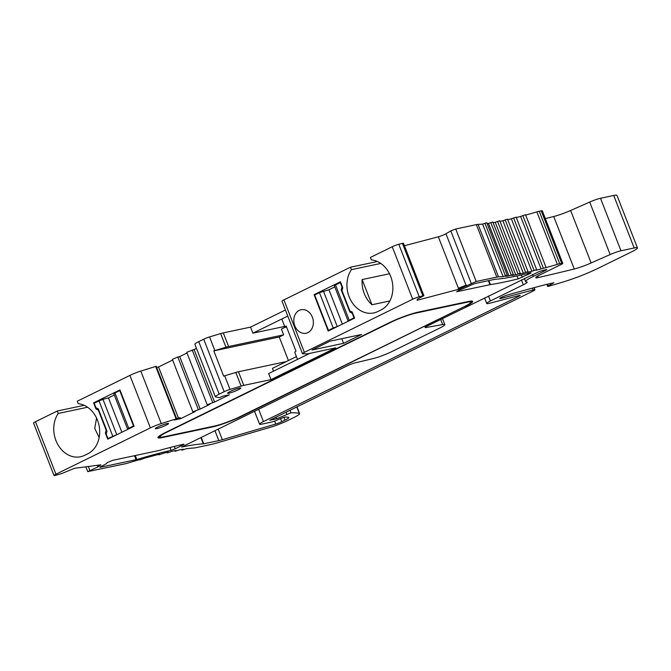 <?xml version="1.0" encoding="UTF-8"?>
<svg xmlns="http://www.w3.org/2000/svg" width="671" height="671" viewBox="0 0 671 671"><rect width="100%" height="100%" fill="white"/><g stroke="black" fill="none" stroke-linecap="round" stroke-linejoin="round"><path stroke-width="1.01" d="M466.764 302.277L416.339 312.98A19.644 2.315 158.7 0 0 390.606 322.432L166.928 432.149A19.644 2.315 158.7 0 0 159.975 436.88A19.644 2.315 158.7 0 0 163.892 436.796L214.326 426.093A19.644 2.315 158.7 0 0 240.05 416.641L463.728 306.924A19.644 2.315 158.7 0 0 470.681 302.193A19.644 2.315 158.7 0 0 466.764 302.277L466.605 301.866M159.572 435.831A19.644 2.315 158.7 0 0 159.581 435.865L159.975 436.88M273.516 371.155L272.434 368.371L296.431 356.603M470.681 302.193L470.287 301.187A19.644 2.315 158.7 0 0 470.27 301.153M285.175 327.238L281.401 329.084L283.648 334.846L228.601 346.521A10.912 1.283 158.7 0 0 225.968 347.217L214.863 350.547A5.452 0.646 -21.3 0 0 213.814 350.883L279.253 337.001L283.648 334.846M288.429 360.528L279.253 337.001M287.809 316.133A9.277 1.09 158.7 0 0 285.259 317.299A9.277 1.09 158.7 0 0 281.979 319.53L284.932 327.104A9.277 1.09 -21.3 0 1 286.165 325.972L296.003 351.21A9.277 1.09 158.7 0 0 294.77 352.342L297.521 359.388M286.601 327.104A9.277 1.09 -21.3 0 1 284.932 327.104M309.801 353.365L268.652 373.546L271.009 379.601L243.758 385.389A10.912 1.283 158.7 0 0 241.115 386.077L230.019 389.406A5.452 0.646 -21.3 0 0 224.189 391.688L219.199 394.137A10.912 1.283 -21.3 0 0 215.341 396.762A10.912 1.283 -21.3 0 0 215.601 396.913L219.417 397.643L223.032 396.116L229.331 394.783L214.552 402.03L207.213 404.798L186.748 352.3L194.087 349.541L214.552 402.03M271.009 379.601L335.718 347.863L308.467 353.651A10.912 1.283 158.7 0 1 306.79 353.869L302.696 353.76A5.452 0.646 -21.3 0 1 302.445 353.676A5.452 0.646 -21.3 0 1 304.374 352.359L412.699 299.232A5.452 0.646 -21.3 0 1 419.241 296.75L423.887 295.693L417.37 299.107L417.136 300.256L458.637 289.335L476.192 281.485L496.825 277.115A12.003 1.409 -21.3 0 1 498.536 276.871L478.071 224.374A12.003 1.409 158.7 0 0 476.36 224.617L455.726 228.996L450.795 230.916L471.26 283.405M286.173 361.635L238.44 371.759A10.912 1.283 -21.3 0 0 235.806 372.455L241.115 386.077M470.698 302.235A21.824 2.567 158.7 0 0 472.065 301.078M158.197 436.989A21.824 2.567 158.7 0 0 159.992 436.913M562.776 263.326A5.452 0.646 158.7 0 0 561.694 263.351L559.706 263.77A10.912 1.283 158.7 0 0 557.358 264.382L536.892 211.885A10.912 1.283 -21.3 0 1 539.241 211.281L541.229 210.862A5.452 0.646 -21.3 0 1 542.311 210.837L562.776 263.326A5.452 0.646 158.7 0 1 560.847 264.642L539.643 275.043A10.912 1.283 158.7 0 0 535.785 277.668A10.912 1.283 158.7 0 0 538.293 277.551A981.346 115.555 158.7 0 0 574.267 268.987A16.364 1.929 158.7 0 0 591.151 262.957L610.165 254.552A9.822 1.157 -21.3 0 1 620.977 250.778L634.187 247.976A16.364 1.929 -21.3 0 1 637.45 247.909L616.985 195.412A16.364 1.929 158.7 0 0 613.722 195.479L600.511 198.281A9.822 1.157 158.7 0 0 589.7 202.055L570.61 210.493C564.286 213.235 558.649 215.24 553.709 216.515A981.346 115.555 -21.3 0 1 545.33 218.561M85.871 466.806L87.742 471.612L97.958 466.915L100.843 464.835L74.498 468.308L61.506 473.651L54.619 475.588A5.452 0.646 -21.3 0 1 54.016 475.521L33.55 423.032A5.452 0.646 -21.3 0 1 35.479 421.715L55.945 474.212L150.388 427.888A10.912 1.283 -21.3 0 1 161.266 423.569L176.112 418.88L174.301 420.021L180.6 418.687L195.378 411.432L192.837 411.851L200.176 409.084L209.763 404.387L207.213 404.798M176.674 418.788L156.209 366.291L140.801 371.071A10.912 1.283 158.7 0 0 129.922 375.399L77.249 401.233L78.205 403.674A26.186 21.128 78 0 1 99.115 425.842A26.186 21.128 78 0 1 87.758 453.797L84.563 455.366A26.186 21.128 78 0 1 80.545 456.758A26.186 21.128 78 0 1 57.278 443.514A26.186 21.128 78 0 1 58.234 413.47L57.278 411.021L35.479 421.715M57.278 411.021L84.202 405.309M172.64 360.059L158.541 366.978L156.628 367.381M192.837 411.851L172.372 359.354L177.815 356.989L179.711 356.595L200.176 409.084M187.024 353.005L179.711 356.595M196.469 348.366L194.087 349.541M228.601 346.521L223.292 332.891A10.912 1.283 -21.3 0 0 220.65 333.588L209.553 336.917A5.452 0.646 158.7 0 0 203.724 339.199L198.733 341.64A10.912 1.283 158.7 0 0 194.875 344.273L215.341 396.762M223.292 332.891L250.543 327.113L252.908 333.168L284.672 326.433M285.418 310.002L250.543 327.113M377.396 261.514L350.463 267.226L283.908 299.87A5.452 0.646 158.7 0 0 281.979 301.178L302.445 353.676M423.887 295.693L403.422 243.196L398.775 244.252A5.452 0.646 158.7 0 0 392.233 246.735L370.434 257.429L371.39 259.87A26.186 21.128 -102 0 1 392.3 282.046A26.186 21.128 -102 0 1 380.943 309.994L377.748 311.562A26.186 21.128 -102 0 1 373.73 312.954A26.186 21.128 -102 0 1 350.463 299.711A26.186 21.128 -102 0 1 351.419 269.667L350.463 267.226M404.403 245.729L438.339 236.804A5.452 0.646 158.7 0 0 445.955 233.751L450.795 230.916M482.625 224.114L484.94 223.25L505.406 275.747L503.091 276.611L482.625 224.114A164.429 19.358 -21.3 0 1 478.071 224.374M484.94 223.25L486.819 222.789L507.284 275.286L505.632 276.343A164.429 19.358 -21.3 0 0 508.928 275.915L513.298 274.498L511.906 275.454A164.429 19.358 -21.3 0 0 515.697 274.783L520.226 273.282L519.077 274.137A164.429 19.358 -21.3 0 0 523.346 273.24L528.027 271.654L527.121 272.401A164.429 19.358 -21.3 0 0 531.826 271.285L536.624 269.616L535.961 270.262A164.429 19.358 -21.3 0 0 541.086 268.937L545.54 267.737A164.429 19.358 -21.3 0 0 557.358 264.382M487.138 223.602A164.429 19.358 158.7 0 0 488.463 223.418L492.833 222L513.298 274.498M493.101 222.68A164.429 19.358 158.7 0 0 495.232 222.294L499.761 220.784L520.226 273.282M499.987 221.363A164.429 19.358 158.7 0 0 502.881 220.751L507.553 219.157L528.027 271.654M507.746 219.652A164.429 19.358 158.7 0 0 511.361 218.796L516.158 217.127L536.624 269.616M516.326 217.555A164.429 19.358 158.7 0 0 520.612 216.439L525.485 214.77M536.892 211.885A164.429 19.358 -21.3 0 1 525.67 215.081M235.806 372.455L224.701 375.785A5.452 0.646 158.7 0 0 223.653 376.121L213.814 350.883M287.305 314.833L297.144 340.071M252.908 333.168L287.784 316.066M505.406 275.747L507.284 275.286M503.091 276.611A164.429 19.358 -21.3 0 1 498.536 276.871M54.016 475.521A5.452 0.646 -21.3 0 1 55.945 474.212M87.742 471.612L125.552 463.72A8.731 1.032 -21.3 0 0 127.909 463.091A163.665 19.274 -21.3 0 1 140.046 459.476L139.652 459.585M637.45 247.909A16.364 1.929 -21.3 0 1 631.654 251.843L598.138 268.283A32.736 3.858 -21.3 0 1 564.168 281.669A198.415 23.359 -21.3 0 1 548.903 286.215L547.611 286.391L548.316 285.838L553.885 282.793L546.949 284.269A640.36 75.404 -21.3 0 0 506.16 295.366L501.656 297.178A5.452 0.646 -21.3 0 0 499.727 298.494A5.452 0.646 -21.3 0 0 501.422 298.327L533.26 289.947A5.452 0.646 -21.3 0 1 534.963 289.78A5.452 0.646 -21.3 0 1 533.026 291.097L269.742 420.231L276.678 418.763L291.029 412.799A198.582 23.384 -21.3 0 1 299.3 413.395A16.364 1.929 -21.3 0 1 299.618 413.604A16.364 1.929 -21.3 0 1 293.831 417.547L288.094 420.356A16.364 1.929 -21.3 0 1 270.161 427.335L216.683 443.019A27.276 3.212 -21.3 0 1 210.837 444.529L195.764 447.725A14.183 1.669 -21.3 0 1 193.877 448.01A163.665 19.274 158.7 0 0 186.202 448.756L181.866 450.157L183.3 449.184A163.665 19.274 158.7 0 0 179.593 449.805L175.089 451.298L176.28 450.426A163.665 19.274 -21.3 0 0 172.095 451.281L167.44 452.858L168.387 452.095A163.665 19.274 -21.3 0 0 163.741 453.168L158.968 454.829L159.673 454.166A163.665 19.274 -21.3 0 0 154.615 455.458L150.203 456.632A163.665 19.274 -21.3 0 0 144.76 458.134L139.786 459.929M280.562 418.595L281.77 421.698L284.999 420.113A10.912 1.283 158.7 0 0 288.857 417.488A10.912 1.283 158.7 0 0 288.605 417.337A187.67 22.101 158.7 0 0 285.98 417.001A5.452 0.646 -21.3 0 0 278.851 419.316L277.484 419.937A5.452 0.646 -21.3 0 1 271.243 422.143L261.757 424.156A10.912 1.283 -21.3 0 1 259.576 424.198A10.912 1.283 -21.3 0 1 263.435 421.573L519.111 296.171L520.268 295.383L519.253 295.483L490.124 303.141A10.912 1.283 -21.3 0 1 486.735 303.477A10.912 1.283 -21.3 0 1 490.384 300.96L523.346 284.789A10.912 1.283 -21.3 0 0 527.205 282.164A10.912 1.283 -21.3 0 0 526.676 281.988A21.824 2.567 -21.3 0 1 525.619 281.635A21.824 2.567 -21.3 0 1 533.336 276.385L532.564 274.389M281.77 421.698A5.452 0.646 -21.3 0 1 275.789 424.022L222.336 439.706A16.364 1.929 -21.3 0 1 218.83 440.612L214.963 430.698M201.258 437.417L203.758 443.808L218.83 440.612M203.758 443.808L203.321 443.875A174.577 20.558 -21.3 0 0 181.648 447.037L347.712 365.586A5.452 0.646 -21.3 0 1 354.573 363.019L373.529 358.473A14.183 1.669 -21.3 0 0 391.352 351.814L439.79 328.052A14.183 1.669 -21.3 0 0 444.814 324.638A14.183 1.669 -21.3 0 0 442.659 324.563L425.808 327.557A5.452 0.646 -21.3 0 1 424.978 327.523A5.452 0.646 -21.3 0 1 426.907 326.215L539.383 271.453A175.341 20.65 -21.3 0 0 545.557 269.717L546.823 269.549L545.666 270.338L533.336 276.385M464.995 306.655A21.824 2.567 158.7 0 0 472.72 301.405A21.824 2.567 158.7 0 0 468.366 301.497L417.932 312.191A21.824 2.567 158.7 0 0 389.348 322.701L165.662 432.418A21.824 2.567 158.7 0 0 157.937 437.668A21.824 2.567 158.7 0 0 162.29 437.576L212.724 426.882A21.824 2.567 158.7 0 0 241.308 416.372L464.877 306.353M167.104 423.552A7.096 0.839 158.7 0 0 159.606 426.144A7.096 0.839 158.7 0 0 155.311 428.668A7.096 0.839 158.7 0 0 162.214 426.873A7.096 0.839 158.7 0 0 168.522 423.518A7.096 0.839 158.7 0 0 167.104 423.552M175.24 448.773L182.839 445.049L183.997 444.261L183.242 444.294A186.58 21.967 -21.3 0 0 159.497 450.367A6.551 0.772 -21.3 0 1 158.465 450.618L112.51 460.365L107.066 462.73A12.003 1.409 158.7 0 1 101.371 466.295L99.82 467.276L100.474 467.259L136.817 459.509A169.662 19.979 -21.3 0 1 171.055 450.333L175.24 448.773L174.326 446.441M490.442 284.596A6.551 0.772 -21.3 0 0 489.939 284.689L456.624 291.751L459.702 289.914A12.003 1.409 158.7 0 0 470.631 285.234L475.336 283.447L495.206 279.262A170.979 20.13 158.7 0 0 530.165 272.871L531.063 272.803L529.905 273.592L518.205 278.859A187.888 22.126 158.7 0 1 490.442 284.596L488.874 280.579M239.404 388.09A7.096 0.839 -21.3 0 1 240.822 388.056A7.096 0.839 -21.3 0 1 234.515 391.411A7.096 0.839 -21.3 0 1 227.603 393.214A7.096 0.839 -21.3 0 1 231.898 390.681A7.096 0.839 -21.3 0 1 239.404 388.09M330.04 341.178L312.065 349.994L343.586 343.309L361.56 334.493L330.04 341.178M276.678 418.763L276.041 417.144M97.329 465.297L97.958 466.915M98.327 410.132L95.945 408.899L93.579 402.843L119.941 389.91L134.116 426.253L107.754 439.178L105.389 433.122L106.203 430.321L98.327 410.132L98.771 410.04M58.234 413.47L87.591 407.238M158.541 366.978L178.452 418.05M180.6 418.687L180.205 417.672L176.54 418.452M354.598 318.104L328.236 331.038L314.07 294.695L340.432 281.761L342.797 287.817L341.984 290.627L349.859 310.816L352.241 312.049L354.598 318.104M294.795 325.796A12.003 9.688 -102 0 0 306.068 333.227A12.003 9.688 -102 0 0 313.055 319.48A12.003 9.688 -102 0 0 301.086 309.742A12.003 9.688 -102 0 0 294.795 325.796M351.419 269.667L380.776 263.435M466.647 286.106L466.253 285.1L458.251 288.329L458.637 289.335M508.928 275.915L488.463 223.418M515.697 274.783L495.232 222.294M523.346 273.24L502.881 220.751M531.826 271.285L511.361 218.796M541.086 268.937L520.612 216.439M97.563 465.909L98.654 465.12M490.384 300.96L488.505 296.003M341.782 338.687L343.586 343.309M99.149 437.526L94.72 428.425L96.565 418.05M95.945 408.899L97.597 408.547M95.743 402.382L93.579 402.843M105.389 433.122L106.488 432.896M106.203 430.321L106.639 430.228M389.859 300.96L371.96 304.76A26.186 21.128 78 0 1 362.139 279.564L389.515 273.751M314.07 294.695L316.234 294.233M371.96 304.76L362.139 279.564M117.366 434.464L107.956 438.482L106.186 433.936L106.991 431.134L98.335 408.924L95.953 407.691L94.175 403.145L102.965 399.295L108.467 397.895L114.305 395.034M114.959 392.954L119.74 390.614L133.521 425.942L128.731 428.291L114.959 392.954L113.802 393.743L127.574 429.079L128.429 429.037M119.74 390.614L120.184 390.514M133.521 425.942L133.957 425.85M107.956 438.482L110.111 438.02M128.731 428.291L127.574 429.079M340.667 282.374L334.292 285.594L348.064 320.931L354.003 317.794L352.233 313.256L352.678 313.164M337.849 326.324L333.227 327.993L319.446 292.657L314.665 295.005L328.438 330.333L330.602 329.88M319.446 292.657L328.958 289.746L342.353 324.11M334.795 286.886L328.958 289.746M351.503 311.671L349.851 312.015L341.187 289.813L342 287.003L340.231 282.466M342 287.003L342.445 286.911M341.187 289.813L342.285 289.578M349.851 312.015L352.233 313.256M354.003 317.794L354.447 317.702M348.912 320.897L348.064 320.931M333.227 327.993L328.438 330.333M108.467 397.895L121.87 432.258M243.758 385.389L238.44 371.759M162.29 437.576L162.114 437.106M570.61 210.493L591.151 262.957M610.165 254.552L589.7 202.055M600.511 198.281L620.977 250.778M634.187 247.976L613.722 195.479M547.645 284.118L548.316 285.838M501.422 298.327L501.094 297.471M533.26 289.947L532.539 288.094M286.827 414.192L286.064 412.229M291.029 412.799L290.048 410.275M299.3 413.395L296.792 406.962M181.942 449.402L182.135 449.905M175.114 450.66L175.282 451.097M89.83 470.396L88.312 466.488M129.922 375.399L150.388 427.888M140.801 371.071L161.266 423.569M155.647 366.391L176.112 418.88M177.815 356.989L198.281 409.486M192.2 349.943L212.665 402.432M198.733 341.64L219.199 394.137M203.724 339.199L224.189 391.688M224.701 375.785L230.019 389.406M209.553 336.917L214.863 350.547M220.65 333.588L225.968 347.217M283.908 299.87L304.374 352.359M392.233 246.735L412.699 299.232M398.775 244.252L419.241 296.75M422.873 295.794L402.407 243.296M438.339 236.804L458.402 288.27M445.955 233.751L466.01 285.2M455.726 228.996L476.192 281.485M476.36 224.617L496.825 277.115M490.778 222.529L511.243 275.018M497.538 221.38L518.004 273.869M505.162 219.82L525.628 272.309M513.6 217.849L534.066 270.346M522.801 215.5L543.267 267.989M559.706 263.77L539.241 211.281M541.229 210.862L561.694 263.351M538.293 277.551L537.714 276.058M574.267 268.987L553.709 216.515M523.346 284.789L521.417 279.857M519.111 296.171L518.876 295.575M263.435 421.573L258.645 409.268M284.999 420.113L283.942 417.412M274.649 421.086L275.789 424.022M222.336 439.706L218.201 429.105M200.872 437.609L203.321 443.875M440.671 319.463L442.659 324.563M425.565 326.945L425.808 327.557M545.666 270.338L545.431 269.75M182.604 444.445L182.839 445.049M169.973 447.549L171.055 450.333M135.274 455.542L136.817 459.509M134.494 455.71L136.054 459.71M100.474 467.259L100.306 466.84M529.671 272.996L529.905 273.592M521.342 274.976L522.264 277.341M517.056 275.915L518.205 278.859M489.939 284.689L488.379 280.679M112.736 436.133L98.964 400.805M116.737 434.623L102.965 399.295M337.228 326.483L323.447 291.147M349.222 320.142L335.45 284.814M547.611 286.391L546.798 284.311M534.963 289.78L534.133 287.666M299.618 413.604L296.993 406.869M181.866 450.157L181.589 449.461M175.089 451.298L174.863 450.711M167.44 452.858L167.247 452.355M158.968 454.829L158.792 454.384M545.984 267.192L525.519 214.703M525.619 281.635L524.361 278.415M486.735 303.477L484.571 297.932M254.544 411.281L259.576 424.198M442.457 318.591L444.814 324.638"/></g></svg>
